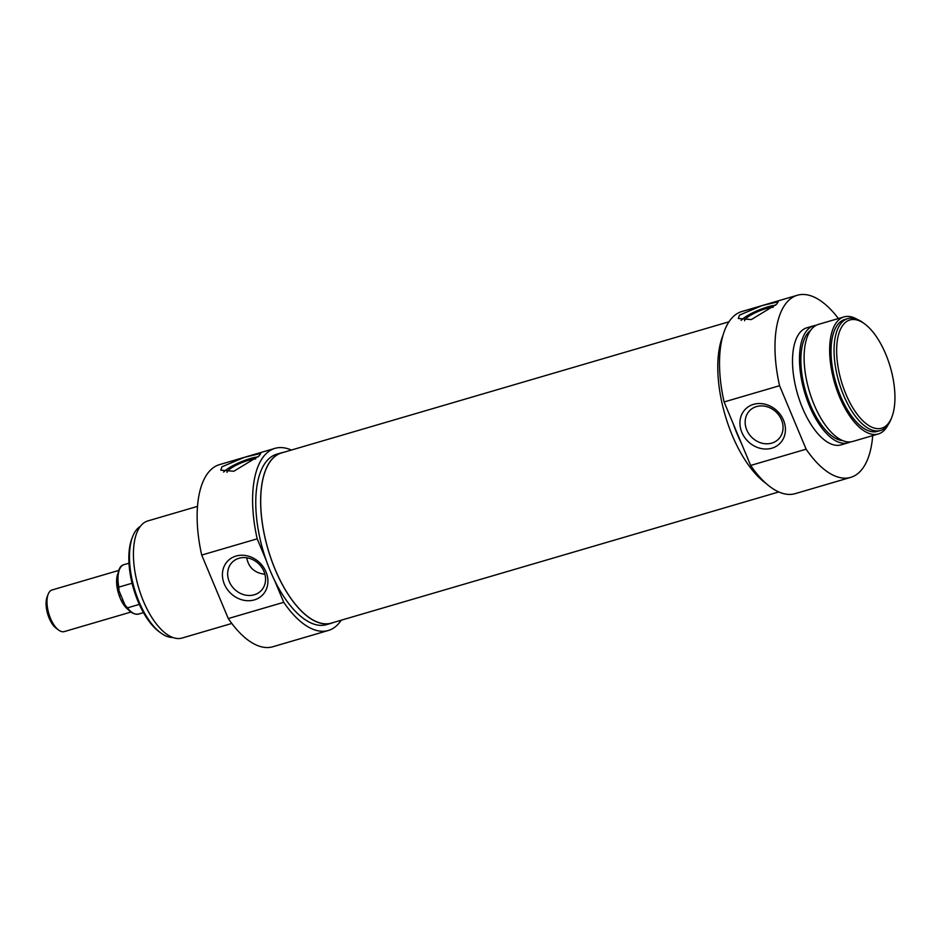 <?xml version="1.0" encoding="UTF-8"?>
<svg xmlns="http://www.w3.org/2000/svg" width="942" height="942" viewBox="0 0 942 942"><rect width="100%" height="100%" fill="white"/><g stroke="black" fill="none" stroke-linecap="round" stroke-linejoin="round"><path stroke-width="1.41" d="M845.845 393.992A56.39 25.493 -106.3 0 1 838.451 334.975A56.39 25.493 -106.3 0 1 864.509 323.789A56.39 25.493 -106.3 0 1 891.862 417.094A56.39 25.493 -106.3 0 1 845.845 393.992M756.473 406.591A20.265 17.545 45 0 1 779.364 415.893A20.265 17.545 45 0 1 778.433 439.196A20.265 17.545 45 0 1 751.692 437.253A20.265 17.545 45 0 1 749.797 410.512A20.265 17.545 45 0 1 756.473 406.591M775.584 305.208A21.69 4.639 -22.7 0 0 756.52 311.025A21.69 4.639 -22.7 0 0 741.13 320.41M773.194 307.257A16.779 3.58 -22.7 0 0 766.058 308.599A16.779 3.58 -22.7 0 0 744.58 320.739M776.644 304.195L751.351 319.573L738.269 318.49L739.517 315.087L762.054 305.608L778.28 301.758L776.644 304.195M864.509 323.789L862.848 322.576A58.286 26.352 73.7 0 0 847.776 318.608A58.286 26.352 73.7 0 0 843.549 395.145A58.286 26.352 73.7 0 0 880.558 430.482A58.286 26.352 73.7 0 0 891.108 419.013L891.862 417.094M880.558 430.482L877.544 431.365A58.286 26.352 -106.3 0 1 840.523 396.029A58.286 26.352 -106.3 0 1 844.75 319.503L847.776 318.608M753.506 404.365A24.327 21.077 -135 0 0 749.231 442.54A24.327 21.077 -135 0 0 785.298 431.966A24.327 21.077 -135 0 0 753.506 404.365M872.704 435.616A94.895 42.896 -106.3 0 1 850.708 477.37A94.895 42.896 -106.3 0 1 806.128 449.193L779.564 385.714A94.895 42.896 -106.3 0 1 797.332 295.258A94.895 42.896 -106.3 0 1 838.392 318.537M797.332 295.258L741.86 311.519A94.895 42.896 73.7 0 0 724.104 401.963L779.564 385.714M724.104 401.963L750.656 465.442A94.895 42.896 73.7 0 0 795.248 493.632L850.708 477.37M806.128 449.193L750.656 465.442M766.14 483.493A88.784 40.141 -106.3 0 1 732.264 435.369A88.784 40.141 -106.3 0 1 722.832 335.752M741.507 443.576A88.784 40.141 -106.3 0 1 737.139 433.944A88.784 40.141 -106.3 0 1 733.253 423.841M888.165 424.654A60.994 27.577 -106.3 0 1 878.309 433.968A60.994 27.577 -106.3 0 1 839.569 396.982A60.994 27.577 -106.3 0 1 843.997 316.901A60.994 27.577 -106.3 0 1 857.326 319.42M878.309 433.968L852.781 441.457A60.994 27.577 -106.3 0 1 814.041 404.471A60.994 27.577 -106.3 0 1 818.468 324.378L843.997 316.901M842.913 440.668A58.286 26.352 -106.3 0 1 810.356 404.872A58.286 26.352 -106.3 0 1 810.579 330.371M850.391 441.904A60.994 27.577 -106.3 0 1 848.141 442.811A60.994 27.577 -106.3 0 1 809.402 405.825A60.994 27.577 -106.3 0 1 813.829 325.744A60.994 27.577 -106.3 0 1 816.208 325.284M848.141 442.811L841.171 444.86A60.994 27.577 -106.3 0 1 802.443 407.874A60.994 27.577 -106.3 0 1 806.858 327.781L813.829 325.744M130.879 612.076L64.291 631.587A21.69 9.809 -106.3 0 1 58.687 630.116A21.69 9.809 -106.3 0 1 50.527 618.447A21.69 9.809 -106.3 0 1 48.172 594.237A21.69 9.809 -106.3 0 1 52.093 589.963L118.68 570.452M48.172 594.237L47.1 596.981A18.981 8.584 73.7 0 0 49.161 618.164A18.981 8.584 73.7 0 0 56.308 628.385L58.687 630.116M139.31 604.399L127.476 607.861L125.003 605.058L118.963 590.61L118.81 587.125L132.057 583.251M283.695 452.301A88.784 40.141 73.7 0 0 281.528 452.796L276.665 454.221A88.784 40.141 -106.3 0 0 266.339 560.69L257.19 538.824A94.895 42.896 -106.3 0 1 274.946 448.368L219.486 464.63A94.895 42.896 73.7 0 0 201.718 555.073L228.27 618.553A94.895 42.896 73.7 0 0 272.862 646.742L328.322 630.481A94.895 42.896 -106.3 0 1 283.742 602.303L274.593 580.425A88.784 40.141 -106.3 0 0 326.603 624.628L331.478 623.204A88.784 40.141 73.7 0 0 333.574 622.45M274.946 448.368A94.895 42.896 -106.3 0 1 291.372 450.052M341.24 620.201A94.895 42.896 -106.3 0 1 328.322 630.481M197.479 506.384L147.788 520.95A60.994 27.577 73.7 0 0 143.361 601.043A60.994 27.577 73.7 0 0 182.1 638.028L231.803 623.463M266.339 560.69A88.784 40.141 73.7 0 0 270.224 570.793A88.784 40.141 73.7 0 0 274.593 580.425M281.528 452.796A88.784 40.141 73.7 0 0 275.099 569.368A88.784 40.141 73.7 0 0 331.478 623.204M201.718 555.073L257.19 538.824M283.742 602.303L228.27 618.553M222.006 466.761L244.543 457.294L260.769 453.432L259.132 455.881L233.84 471.247L220.758 470.176L222.006 466.761M254.34 599.901A24.327 21.077 -135 0 0 258.614 561.726A24.327 21.077 -135 0 0 222.547 572.3A24.327 21.077 -135 0 0 254.34 599.901M246.733 557.794C248.547 567.508 254.599 573.007 264.902 574.279M254.246 594.802A20.265 17.545 45 0 1 231.355 585.5A20.265 17.545 45 0 1 232.285 562.197A20.265 17.545 45 0 1 259.026 564.128A20.265 17.545 45 0 1 260.922 590.881A20.265 17.545 45 0 1 254.246 594.802M172.857 637.475A58.286 26.352 -106.3 0 1 160.929 633.036A58.286 26.352 -106.3 0 1 138.992 601.655A58.286 26.352 -106.3 0 1 132.657 536.587A58.286 26.352 -106.3 0 1 140.299 526.413M132.657 536.587L131.915 538.518A56.39 25.493 73.7 0 0 138.038 601.455A56.39 25.493 73.7 0 0 159.257 631.811L160.929 633.036M227.069 472.413A16.779 3.58 157.3 0 1 248.547 460.285A16.779 3.58 157.3 0 1 255.682 458.942M223.619 472.095A21.69 4.639 157.3 0 1 239.009 462.71A21.69 4.639 157.3 0 1 258.073 456.894M728.943 321.799L281.576 452.925A88.654 40.07 73.7 0 0 268.046 549.268A88.654 40.07 73.7 0 0 331.443 623.074L778.81 491.948M117.762 573.902A21.69 9.809 73.7 0 0 120.14 598.04A21.69 9.809 73.7 0 0 128.242 609.662M125.945 606.813C129.925 612.347 134.129 614.761 138.545 614.066A25.752 11.645 -106.3 0 1 127.476 607.861M118.81 587.125A25.752 11.645 -106.3 0 1 124.05 564.635L128.983 563.198M120.847 595.815L120.458 594.708M122.955 600.725L122.413 599.595M143.467 612.63L138.545 614.066M118.433 589.021C116.525 574.09 118.398 565.954 124.05 564.635"/></g></svg>
